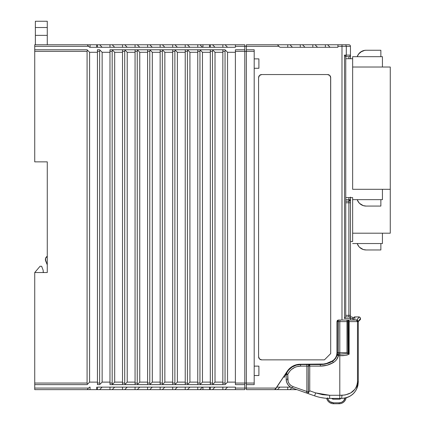 <?xml version="1.0" encoding="UTF-8"?>
<svg xmlns="http://www.w3.org/2000/svg" width="425" height="425" viewBox="0 0 425 425"><rect width="100%" height="100%" fill="white"/><g stroke="black" fill="none" stroke-linecap="round" stroke-linejoin="round"><path stroke-width="0.64" d="M294.87 365.643A2.821 2.821 0 0 1 295.173 365.107L296.06 364.831A15.677 15.677 0 0 1 298.058 364.406L298.876 364.31A2.821 2.821 0 0 1 299.301 364.613M296.682 364.671L296.135 364.809M296.289 364.767L296.762 364.65M340.983 398.422A2.507 2.507 0 0 1 339.166 399.203L333.519 399.203A2.507 2.507 0 0 1 331.697 398.422L333.519 399.203L339.166 399.203L340.935 398.469M45.39 259.526A3.761 3.761 0 0 1 47.271 256.27L45.895 257.646L45.39 259.526L47.271 264.86L45.672 260.955A3.761 3.761 0 0 1 45.39 259.526L45.464 260.254M358.849 246.516L357.271 243.722M357.239 243.637L357.776 244.89A9.403 9.403 0 0 0 357.776 244.89L358.551 246.133A9.403 9.403 0 0 0 358.551 246.139L359.507 247.244A9.403 9.403 0 0 0 361.888 248.954L363.237 249.512A9.403 9.403 0 0 0 366.127 249.964A9.403 9.403 0 0 1 357.207 243.541M380.864 243.541L380.864 249.964L366.127 249.964L380.864 249.964L380.864 243.541M363.237 50.708L364.666 50.368L360.628 52.025L361.882 51.266L358.551 54.081A9.403 9.403 0 0 1 358.551 54.081L357.776 55.33A9.403 9.403 0 0 1 357.781 55.324A9.403 9.403 0 0 0 357.776 55.33A9.403 9.403 0 0 1 357.781 55.324L357.239 56.583M360.628 248.195L359.507 247.244L363.237 249.512L366.127 249.964M364.666 249.852L363.237 249.512M359.507 247.244L358.551 246.133M358.179 245.586L357.861 245.05M357.861 55.17L358.179 54.628M382.431 243.541L382.431 233.192L382.431 243.541L352.644 243.541L382.431 243.541M390.267 233.192L390.267 189.3L390.267 233.192L352.644 233.192L352.644 199.644L382.431 199.644L382.431 189.3L382.431 199.644L352.644 199.644L352.644 197.609L352.644 233.192L390.267 233.192M352.644 241.501L352.644 233.192L352.644 241.501L350.45 241.501L352.644 241.501M358.849 202.624L357.271 199.83L357.94 201.296M357.239 199.745L357.776 200.998A9.403 9.403 0 0 1 357.776 200.993A9.403 9.403 0 0 0 357.781 200.998L359.507 203.352A9.403 9.403 0 0 0 361.888 205.062L363.237 205.62A9.403 9.403 0 0 0 366.127 206.072A9.403 9.403 0 0 1 357.207 199.644M380.864 206.072L380.864 199.644L380.864 206.072L366.127 206.072L380.864 206.072M360.628 204.298L359.507 203.352L363.237 205.62L366.127 206.072M364.666 205.96L363.237 205.62M359.507 203.352L358.551 202.242M358.179 201.694L357.861 201.153M357.271 56.493L358.849 53.699M380.864 56.679L380.864 50.251L366.127 50.251L380.864 50.251L380.864 56.679M358.551 54.081A9.403 9.403 0 0 0 358.551 54.087A9.403 9.403 0 0 1 358.551 54.081L360.628 52.025M357.207 56.679A9.403 9.403 0 0 1 366.127 50.251L364.666 50.368M124.711 51.351L125.04 50.107L127.224 52.291L127.224 382.118L125.04 384.301L124.711 383.058L124.711 51.351L124.711 383.058L122.517 383.058L122.517 51.351L124.711 51.351L125.04 50.107L124.711 49.778L122.517 49.778L122.517 51.351L124.711 51.351M137.254 51.351L137.578 50.107L139.761 52.291L139.761 382.118L137.578 384.301L137.254 383.058L137.254 51.351L137.254 383.058L135.06 383.058L135.06 51.351L137.254 51.351L137.578 50.107L137.254 49.778L135.06 49.778L135.06 51.351L137.254 51.351M149.797 51.351L150.121 50.107L152.304 52.291L152.304 382.118L150.121 384.301L149.797 383.058L149.797 51.351L149.797 383.058L147.602 383.058L147.602 51.351L149.797 51.351L150.121 50.107L149.797 49.778L147.602 49.778L147.602 51.351L149.797 51.351M162.334 51.351L162.663 50.107L164.847 52.291L164.847 382.118L162.663 384.301L162.334 383.058L162.334 51.351L162.334 383.058L160.14 383.058L160.14 51.351L162.334 51.351L162.663 50.107L162.334 49.778L160.14 49.778L160.14 51.351L162.334 51.351M174.877 51.351L175.201 50.107L177.384 52.291L177.384 382.118L175.201 384.301L174.877 383.058L174.877 51.351L174.877 383.058L172.683 383.058L172.683 51.351L174.877 51.351L175.201 50.107L174.877 49.778L172.683 49.778L172.683 51.351L174.877 51.351M187.42 51.351L187.744 50.107L189.927 52.291L189.927 382.118L187.744 384.301L187.42 383.058L187.42 51.351L187.42 383.058L185.226 383.058L185.226 51.351L187.42 51.351L187.744 50.107L187.42 49.778L185.226 49.778L185.226 51.351L187.42 51.351M199.957 51.351L200.287 50.107L202.465 52.291L202.465 382.118L200.287 384.301L199.957 383.058L199.957 51.351L199.957 383.058L197.763 383.058L197.763 51.351L199.957 51.351L200.287 50.107L199.957 49.778L197.763 49.778L197.763 51.351L199.957 51.351M212.5 51.351L212.824 50.107L215.008 52.291L215.008 382.118L212.824 384.301L212.5 383.058L212.5 51.351L212.5 383.058L210.306 383.058L210.306 51.351L212.5 51.351L212.824 50.107L212.5 49.778L210.306 49.778L210.306 51.351L212.5 51.351M112.173 51.351L112.498 50.107L114.681 52.291L114.681 382.118L112.498 384.301L112.173 383.058L112.173 51.351L112.173 383.058L109.979 383.058L109.979 51.351L112.173 51.351L112.498 50.107L112.173 49.778L109.979 49.778L109.979 51.351L112.173 51.351M209.52 389.64L202.938 389.64L209.52 389.64L209.52 387.132L209.52 389.64L209.52 387.132L209.52 389.64L212.5 389.64L215.008 387.132L210.306 387.132L210.306 389.64L210.306 387.132L197.763 387.132L197.763 389.64L199.957 389.64L202.465 387.132L222.849 387.132L222.849 389.64L225.043 389.64L227.55 387.132L215.008 387.132L212.5 389.64L222.849 389.64L222.849 387.132L235.386 387.132L227.55 387.132L225.043 389.64L244.795 389.64L244.795 383.058L235.386 383.058L235.386 384.625L244.795 384.625L244.795 388.073L235.386 388.073L244.795 388.073L244.795 389.64L235.386 389.64L235.386 388.073L235.386 389.64L209.52 389.64M96.65 389.64L90.068 389.64L96.65 389.64L96.65 387.132L96.65 389.64L99.631 389.64L102.138 387.132L97.437 387.132L97.437 389.64L97.437 387.132L109.979 387.132L109.979 389.64L112.173 389.64L114.681 387.132L102.138 387.132L99.631 389.64L109.979 389.64L109.979 387.132L122.517 387.132L122.517 389.64L124.711 389.64L127.224 387.132L114.681 387.132L112.173 389.64L122.517 389.64L122.517 387.132L135.06 387.132L135.06 389.64L137.254 389.64L139.761 387.132L127.224 387.132L124.711 389.64L135.06 389.64L135.06 387.132L147.602 387.132L147.602 389.64L149.797 389.64L152.304 387.132L139.761 387.132L137.254 389.64L147.602 389.64L147.602 387.132L160.14 387.132L160.14 389.64L162.334 389.64L164.847 387.132L152.304 387.132L149.797 389.64L160.14 389.64L160.14 387.132L172.683 387.132L172.683 389.64L174.877 389.64L177.384 387.132L164.847 387.132L162.334 389.64L172.683 389.64L172.683 387.132L185.226 387.132L185.226 389.64L187.42 389.64L189.927 387.132L177.384 387.132L174.877 389.64L185.226 389.64L185.226 387.132L197.763 387.132L189.927 387.132L187.42 389.64L197.763 389.64L197.763 387.132L202.465 387.132L199.957 389.64L202.938 389.64L96.65 389.64M352.644 189.3L390.267 189.3L390.267 67.022L390.267 189.3L352.644 189.3L352.644 67.022L390.267 67.022L352.644 67.022L352.644 56.679L352.644 189.3M382.431 56.679L382.431 67.022L382.431 56.679L352.644 56.679L382.431 56.679M202.938 44.763L209.52 44.763L209.52 47.271L209.52 44.763L202.938 44.763L202.938 47.271L202.938 44.763L199.957 44.763L202.465 47.271L210.306 47.271L210.306 44.763L212.5 44.763L215.008 47.271L222.849 47.271L222.849 44.763L225.043 44.763L227.55 47.271L235.386 47.271L197.763 47.271L197.763 44.763L199.957 44.763L202.465 47.271L189.927 47.271L197.763 47.271L197.763 44.763L202.938 44.763M90.068 44.763L96.65 44.763L90.068 44.763L90.068 47.271L90.068 44.763L34.733 44.763L34.733 46.33L34.733 44.763L90.068 44.763M97.437 51.351L99.631 51.351L99.631 383.058L97.437 383.058L97.437 51.351L99.631 51.351L99.955 50.107L99.631 49.778L97.437 49.778L97.437 384.625L99.631 384.625L99.955 384.301L99.631 383.058L99.631 51.351L99.955 50.107L102.138 52.291L102.138 382.118L99.955 384.301L99.631 383.058L97.437 383.058L97.437 384.625L99.631 384.625L102.138 382.118L102.138 52.291L99.631 49.778L97.437 49.778L97.437 51.351M122.517 382.118L114.681 382.118L114.681 52.291L122.517 52.291L114.681 52.291L112.173 49.778L109.979 49.778L109.979 384.625L124.711 384.625L125.04 384.301L124.711 383.058L122.517 383.058L122.517 384.625L137.254 384.625L137.578 384.301L137.254 383.058L135.06 383.058L135.06 384.625L149.797 384.625L150.121 384.301L149.797 383.058L147.602 383.058L147.602 384.625L162.334 384.625L162.663 384.301L162.334 383.058L160.14 383.058L160.14 384.625L174.877 384.625L175.201 384.301L174.877 383.058L172.683 383.058L172.683 384.625L187.42 384.625L187.744 384.301L187.42 383.058L185.226 383.058L185.226 384.625L199.957 384.625L200.287 384.301L199.957 383.058L197.763 383.058L197.763 384.625L212.5 384.625L212.824 384.301L212.5 383.058L210.306 383.058L210.306 384.625L225.043 384.625L225.367 384.301L225.043 383.058L222.849 383.058L222.849 51.351L225.043 51.351L225.043 383.058L222.849 383.058L222.849 384.625L225.043 384.625L225.367 384.301L225.043 383.058L225.043 51.351L225.367 50.107L225.043 49.778L112.173 49.778L122.517 49.778L122.517 384.625L109.979 384.625L109.979 383.058L112.173 383.058L112.258 384.54L114.681 382.118L122.517 382.118M135.06 382.118L127.224 382.118L127.224 52.291L135.06 52.291L127.224 52.291L124.711 49.778L135.06 49.778L135.06 384.625L124.711 384.625L127.224 382.118L135.06 382.118M147.602 382.118L139.761 382.118L139.761 52.291L147.602 52.291L139.761 52.291L137.254 49.778L147.602 49.778L147.602 384.625L137.254 384.625L139.761 382.118L147.602 382.118M160.14 382.118L152.304 382.118L152.304 52.291L160.14 52.291L152.304 52.291L149.797 49.778L160.14 49.778L160.14 384.625L149.797 384.625L152.304 382.118L160.14 382.118M172.683 382.118L164.847 382.118L164.847 52.291L172.683 52.291L164.847 52.291L162.334 49.778L172.683 49.778L172.683 384.625L162.334 384.625L164.847 382.118L172.683 382.118M185.226 382.118L177.384 382.118L177.384 52.291L185.226 52.291L177.384 52.291L174.877 49.778L185.226 49.778L185.226 384.625L174.877 384.625L177.384 382.118L185.226 382.118M197.763 382.118L189.927 382.118L189.927 52.291L197.763 52.291L189.927 52.291L187.42 49.778L197.763 49.778L197.763 384.625L187.42 384.625L189.927 382.118L197.763 382.118M210.306 382.118L202.465 382.118L202.465 52.291L210.306 52.291L202.465 52.291L199.957 49.778L210.306 49.778L210.306 384.625L199.957 384.625L202.465 382.118L210.306 382.118M222.849 382.118L215.008 382.118L215.008 52.291L222.849 52.291L215.008 52.291L212.5 49.778L222.849 49.778L222.849 51.351L225.043 51.351L225.367 50.107L227.55 52.291L227.55 382.118L225.367 384.301L227.55 382.118L227.55 52.291L225.043 49.778L222.849 49.778L222.849 384.625L212.5 384.625L215.008 382.118L222.849 382.118M202.938 387.132L202.938 389.64L202.938 387.132M90.068 387.132L90.068 389.64L87.088 389.64L90.068 389.64L90.068 387.132M41.629 266.268L43.196 270.348L43.196 271.915L43.196 270.348L41.629 266.268L40.062 266.268L41.629 266.268M345.748 197.609L352.644 197.609L345.748 197.609M87.417 50.107L87.088 49.778L34.733 49.778L34.733 51.351L87.088 51.351L87.417 50.107L89.601 52.291L87.088 49.778L34.733 49.778L34.733 46.33L88.66 46.33L87.55 45.225L89.601 47.271L97.437 47.271L97.437 44.763L99.631 44.763L102.138 47.271L109.979 47.271L109.979 44.763L112.173 44.763L114.681 47.271L122.517 47.271L122.517 44.763L124.711 44.763L127.224 47.271L135.06 47.271L135.06 44.763L137.254 44.763L139.761 47.271L147.602 47.271L147.602 44.763L149.797 44.763L152.304 47.271L160.14 47.271L160.14 44.763L162.334 44.763L164.847 47.271L172.683 47.271L172.683 44.763L174.877 44.763L177.384 47.271L185.226 47.271L185.226 44.763L187.42 44.763L189.927 47.271L89.601 47.271L88.66 46.33L34.733 46.33L34.733 51.351L87.088 51.351L87.417 50.107M96.65 47.271L96.65 44.763L96.65 47.271M87.55 389.183L87.088 389.64L34.733 389.64L34.733 383.058L87.088 383.058L87.417 384.301L89.601 382.118L97.437 382.118L89.601 382.118L89.601 52.291L97.437 52.291L89.601 52.291L89.601 382.118L87.088 384.625L87.417 384.301L87.088 383.058L87.088 51.351L87.088 383.058L34.733 383.058L34.733 384.625L87.088 384.625L34.733 384.625L34.733 388.073L88.66 388.073L89.601 387.132L88.66 388.073L34.733 388.073L34.733 389.64L87.088 389.64L88.06 388.673M109.979 382.118L102.138 382.118L109.979 382.118M102.138 52.291L109.979 52.291L102.138 52.291M43.196 271.915L43.196 271.915A0.627 0.627 0 0 0 43.823 272.542L43.196 271.915L43.382 272.356M40.062 266.268L34.733 272.542L47.271 272.542L47.271 161.867L34.733 161.867L47.271 161.867L47.271 272.542L34.733 272.542L40.062 266.268M345.748 58.714L352.644 58.714L345.748 58.714M45.895 257.646L45.518 258.554M45.672 260.955L45.592 258.315L47.271 256.27M235.386 382.118L227.55 382.118L235.386 382.118M227.55 52.291L235.386 52.291L227.55 52.291M34.733 383.058L34.733 272.542L34.733 383.058M34.733 161.867L34.733 51.351L34.733 161.867M350.45 317.289L350.45 315.334L348.882 315.334L348.882 316.901L348.882 315.334L345.748 315.334L350.45 315.334L350.45 202.778L348.882 202.778L348.882 315.334L348.882 202.778L345.748 202.778L350.45 202.778L350.45 199.644L348.882 201.211L348.882 199.644L345.748 199.644L350.45 199.644A1.567 1.567 0 0 1 348.882 201.211L348.882 202.778L348.882 199.644L350.45 199.644L350.45 197.11M345.748 201.211L348.882 201.211L345.748 201.211M225.043 44.763L227.55 47.271L222.849 47.271L222.849 44.763L235.386 44.763L235.386 47.271L235.386 46.33L244.795 46.33L244.795 44.763L235.386 44.763L235.386 46.33L244.795 46.33L244.795 49.778L244.795 46.33L246.362 46.33L244.795 46.33L244.795 44.763L225.043 44.763M87.55 45.225L88.06 45.73M96.65 44.763L97.437 44.763L97.437 47.271L102.138 47.271L99.631 44.763L109.979 44.763L109.979 47.271L114.681 47.271L112.173 44.763L122.517 44.763L122.517 47.271L127.224 47.271L124.711 44.763L135.06 44.763L135.06 47.271L139.761 47.271L137.254 44.763L147.602 44.763L147.602 47.271L152.304 47.271L149.797 44.763L160.14 44.763L160.14 47.271L164.847 47.271L162.334 44.763L172.683 44.763L172.683 47.271L177.384 47.271L174.877 44.763L185.226 44.763L185.226 47.271L189.927 47.271L187.42 44.763L197.763 44.763L96.65 44.763M209.52 44.763L210.306 44.763L210.306 47.271L215.008 47.271L212.5 44.763L222.849 44.763L209.52 44.763M244.795 49.778L235.386 49.778L235.386 51.351L244.795 51.351L244.795 49.778L235.386 49.778L235.386 384.625L244.795 384.625L244.795 383.058L235.386 383.058L235.386 51.351L244.795 51.351L244.795 383.058L244.795 51.351L246.362 51.351L244.795 51.351L244.795 49.778M235.386 387.132L235.386 388.073L235.386 387.132M348.882 56.679L348.882 58.714L348.882 56.679A1.567 1.567 0 0 0 350.45 55.112A1.567 1.567 0 0 1 348.882 56.679L345.775 56.679L348.882 56.679M348.882 197.609L348.882 199.644L348.882 197.609M339.166 403.75L333.519 403.75L339.166 403.75A7.055 7.055 0 0 0 346.131 397.811A7.055 7.055 0 0 1 339.166 403.75L339.166 402.81L339.166 403.75M337.928 320.163L338.539 320.041L337.423 320.503L336.972 321.608A1.567 1.567 0 0 1 338.539 320.041L337.429 320.498L336.972 321.608L336.972 352.856A9.403 9.403 0 0 1 332.371 360.942L332.371 360.942A23.513 23.513 0 0 1 320.354 364.246A23.513 23.513 0 0 0 320.376 364.246M350.423 55.415L350.45 58.714L350.45 55.112L350.45 58.714L350.45 55.112L344.489 55.112L345.748 56.626L345.748 316.96L344.489 318.474L350.657 318.474L349.589 316.901L345.748 316.901L351.39 316.901L349.589 316.901L350.657 318.474L352.957 318.474A1.567 1.567 0 0 0 351.39 316.901A1.567 1.567 0 0 1 352.957 318.474L350.657 318.474L350.657 320.041L352.957 320.041L352.957 318.474L352.957 320.041M345.748 56.679L346.306 55.112L345.748 56.679M349.169 316.901L349.446 316.901M349.945 316.901L350.45 316.901L350.45 197.609M349.483 56.557L350.333 55.712M258.899 68.276L254.198 68.276L258.899 68.276L258.899 58.873L258.899 68.276M254.198 58.873L258.899 58.873L254.198 58.873M254.198 366.127L258.899 366.127L254.198 366.127M254.198 375.535L258.899 375.535L258.899 366.127L258.899 375.535L254.198 375.535M296.214 364.788L296.825 364.634M298.876 364.31A15.677 15.677 0 0 0 298.871 364.31L299.46 364.762M295.184 365.107A15.677 15.677 0 0 0 295.173 365.107L294.812 365.787M294.78 365.888L295.173 365.107L293.293 365.898A15.677 15.677 0 0 0 293.271 365.909M345.127 398.055A6.115 6.115 0 0 1 339.166 402.81L333.519 402.81L333.519 403.75L333.519 402.81A6.115 6.115 0 0 1 327.643 398.374M326.655 398.321A7.055 7.055 0 0 0 333.519 403.75A7.055 7.055 0 0 1 326.655 398.321M334.268 359.454A9.403 9.403 0 0 0 334.289 359.433L335.734 357.515A9.403 9.403 0 0 0 335.739 357.51L336.658 355.263L335.739 357.51L334.278 359.444L332.371 360.942L326.586 363.407L329.561 362.366M323.728 364.002L323.351 364.055M289.685 368.385L292.841 366.132L289.685 368.385L287.183 371.338L275.103 389.454L276.229 388.073L246.362 388.073L246.362 389.64L246.362 388.073L244.795 388.073L246.362 388.073L246.362 51.351L254.198 51.351L254.198 383.058L246.362 383.058L246.362 384.625L254.198 384.625L254.198 383.058L246.362 383.058L246.362 49.778L246.362 51.351L254.198 51.351L254.198 49.778L246.362 49.778L246.362 46.33L278.965 46.33L279.91 47.271L292.448 47.271L287.746 47.271L287.746 44.763L289.94 44.763L292.448 47.271L304.991 47.271L300.289 47.271L300.289 44.763L302.483 44.763L304.991 47.271L317.528 47.271L312.827 47.271L312.827 44.763L315.021 44.763L317.528 47.271L337.912 47.271L337.912 44.763L341.987 44.763L341.987 46.33L341.987 44.763L345.775 44.763L346.306 46.33L345.775 44.763L348.882 44.763A1.567 1.567 0 0 1 350.45 46.33A1.567 1.567 0 0 0 348.882 44.763L337.912 44.763L337.912 47.271L325.369 47.271L325.369 44.763L327.563 44.763L330.071 47.271L327.563 44.763L337.912 44.763L315.021 44.763L325.369 44.763L325.369 47.271L317.528 47.271L315.021 44.763L302.483 44.763L312.827 44.763L312.827 47.271L304.991 47.271L302.483 44.763L289.94 44.763L300.289 44.763L300.289 47.271L292.448 47.271L289.94 44.763L277.397 44.763L287.746 44.763L287.746 47.271L279.91 47.271L277.397 44.763L246.362 44.763L246.362 46.33L246.362 44.763L277.397 44.763M352.357 320.041L350.657 320.041L350.657 318.474L344.489 318.474L344.489 55.112L344.489 318.474L345.748 316.96L345.748 56.626L344.489 55.112L346.306 55.112L346.306 46.33L337.912 46.33L350.45 46.33L346.306 46.33L346.306 55.112L350.45 55.112L350.45 46.33L350.45 55.112M296.453 364.724L300.3 364.246L323.499 364.034L300.3 364.246L296.453 364.724L292.841 366.132M246.362 383.058L244.795 383.058L246.362 383.058M345.158 397.89L343.485 401.019L341.503 402.342L339.166 402.81L333.519 402.81L330.113 401.774L328.424 400.079L327.521 397.864M344.818 399.017L344.255 400.079M340.361 402.693L339.166 402.81M285.552 374.792L285.68 375.296L285.552 374.792A2.194 2.194 0 0 0 286.179 376.067A2.194 2.194 0 0 1 285.892 373.309A2.194 2.194 0 0 0 285.552 374.792L285.892 373.309M285.68 375.296L286.259 376.141M350.657 320.041L338.539 320.041L337.285 321.311L338.3 321.608L347.762 321.608L348.001 353.584L339.793 354.142L339.793 352.644L346.991 352.644L347.762 353.414L346.991 352.644L346.991 321.608L346.991 352.644L339.793 352.644L339.793 321.608L339.793 352.644L338.3 352.644L338.38 320.137L338.3 321.608L339.793 321.608L340.074 320.041L339.793 321.608L347.762 321.608L347.99 320.498L348.537 320.041L349.138 321.3L349.148 321.608L348.537 321.608L348.537 353.855L349.148 354.19L349.148 321.608L347.762 321.608L348.001 353.584L339.793 354.142L339.793 355.635C343.177 355.89 346.295 355.406 349.148 354.19L348.537 353.855L348.537 321.608L347.762 321.608L348.537 320.041L349.148 321.608L357.483 321.608L356.32 320.041L338.539 320.041A1.254 1.254 0 0 0 337.285 321.295L337.285 352.856L339.793 352.644L339.591 354.142L338.81 354.067M330.698 77.685L329.779 75.469L327.563 74.55A3.134 3.134 0 0 1 330.698 77.685L330.698 353.584L324.429 359.858L261.726 359.858A3.134 3.134 0 0 1 258.586 356.724L258.586 77.685A3.134 3.134 0 0 1 261.726 74.55L327.563 74.55L261.726 74.55A3.134 3.134 0 0 0 258.586 77.685L258.586 356.724A3.134 3.134 0 0 0 261.726 359.858L324.429 359.858L330.698 353.584L330.639 77.074M275.937 388.519L275.103 389.454L275.671 388.933L274.359 389.64L277.397 389.64L279.91 387.132L276.845 387.132L287.746 387.132L287.746 389.64L277.397 389.64L289.94 389.64L291.773 387.812L289.94 389.64L296.9 389.64L287.746 389.64L287.746 387.132L279.91 387.132L277.397 389.64L246.362 389.64L274.359 389.64M289.467 368.592L287.183 371.338L276.229 388.073L246.362 388.073L246.362 384.625L254.198 384.625L254.198 49.778L246.362 49.778L246.362 46.33L278.965 46.33L277.52 44.885M341.987 46.33L341.987 320.041L341.987 46.33M330.698 77.679A3.134 3.134 0 0 0 329.779 75.469M284.755 377.103L283.411 377.103L284.755 377.103L284.755 375.041L284.755 377.103L283.411 377.103M336.972 321.608L336.972 355.305L336.972 352.856L336.658 355.263M326.586 363.407L323.499 364.034M261.726 74.55L259.505 75.469L258.586 77.685M258.586 356.724L259.505 358.939L261.726 359.858L324.429 359.858L330.698 353.584M287.183 371.338A15.677 15.677 0 0 1 300.3 364.246L320.354 364.246L320.354 364.56L320.354 364.246M290.036 368.071L290.323 368.401L289.802 368.278M290.514 387.132L287.746 387.132L290.514 387.132M291.816 367.253L291.534 366.924L291.816 367.253M293.293 365.898L292.979 366.058M292.602 366.265L291.534 366.924M35.36 21.25L47.271 21.25L35.36 21.25L35.36 27.519L47.271 27.519L47.271 21.25L47.271 35.36L35.36 35.36L47.271 35.36L47.271 27.519L35.36 27.519L35.36 21.25M47.271 44.763L47.271 35.36L47.271 44.763M35.36 44.763L35.36 27.519L35.36 44.763M354.838 320.041L354.838 316.901L359.146 316.922L356.952 320.057L354.243 320.041L354.838 320.041L354.838 316.901L354.243 317.023L353.271 318.474L353.271 320.041L354.243 320.041L353.733 320.041M353.271 320.041L353.393 317.873L353.271 318.474L354.243 317.023L353.393 317.873L354.838 316.901L359.146 316.922L356.724 320.041L357.802 320.471M287.773 374.356L288.097 381.533L289.191 383.743L290.913 385.507L292.99 386.607L306.871 391.478L306.871 366.127L300.603 366.127L296.708 366.674L294.796 367.375L291.332 369.601L289.892 371.052L287.773 374.356C290.461 369.139 294.737 366.392 300.603 366.127L308.306 366.127L308.306 392.487L306.871 391.478L306.871 364.56L300.603 364.56L300.603 366.127L300.603 364.56A15.677 15.677 0 0 0 286.349 373.703L287.773 374.356L286.349 373.703A1.881 1.881 0 0 0 286.179 374.489L287.773 374.356M336.988 355.252L338.316 354.089L338.3 352.75L337.285 352.856L336.961 355.337A9.722 9.722 149.3 0 1 332.531 361.213A23.827 23.827 0 0 1 320.354 364.56L320.354 366.127L308.306 366.127L308.731 365.017L309.745 364.56L309.745 366.127L320.354 366.127L320.354 364.56L306.871 364.56L306.871 366.127L308.306 366.127L309.745 364.56L309.745 366.127L308.306 366.127L308.422 392.487L308.311 392.737L306.871 391.478L306.351 392.955L307.934 393.454L309.745 390.825L309.745 366.127L309.745 390.825L307.716 393.438L314.612 395.856L315.653 392.897L309.745 390.825L315.653 392.897L322.559 394.682L329.662 395.287L339.793 395.287L339.793 398.422L341.673 398.422L341.955 395.287L339.793 395.287L345.121 395L350.689 392.95L354.801 389.38L356.23 387.111L357.154 384.556L357.483 381.804L357.483 321.608L349.148 321.608L349.148 354.19L346.997 355.077L344.643 355.449L339.793 355.635L339.793 354.142L338.502 354.073L338.502 355.635L336.983 355.252A9.722 9.722 0 0 0 337.285 352.893M337.285 354.652L337.285 321.311L338.3 321.608L338.3 352.644L337.285 352.644L338.3 352.644L338.502 355.635L339.793 355.635L339.793 395.287L339.793 355.635L336.983 355.252L338.868 354.067M348.001 353.584L348.537 353.855M359.662 317.092L359.146 316.922L359.662 317.092M352.729 320.041L356.724 320.041L358.291 321.608L357.483 321.608L357.483 381.804L358.291 381.804L357.483 381.804C356.618 390.028 351.443 394.522 341.955 395.287L341.673 398.422C351.826 397.476 357.367 391.94 358.291 381.804L358.291 321.608L356.32 320.041L357.483 321.608L358.291 321.608L360.485 319.414L360.352 317.842L360.485 318.474L358.286 321.486L360.48 318.352L359.683 317.103M360.352 317.842L359.146 316.922M358.158 320.981L357.871 320.54M346.991 320.041L346.991 321.608L346.991 320.041M337.285 321.311A1.254 1.185 -0 0 1 338.38 320.137L338.539 320.041A1.254 1.254 0 0 0 337.285 321.295L337.285 321.295M337.237 353.797L337.28 353.122M306.351 392.955L292.469 388.089L306.351 392.955L306.871 391.478L292.99 386.607L292.469 388.089A9.403 9.403 0 0 1 286.179 379.212L287.746 379.212L287.746 374.489L286.179 374.489L286.179 379.212A9.403 9.403 0 0 0 292.469 388.089L292.99 386.607C289.691 385.241 287.943 382.776 287.746 379.212L286.179 379.212L286.179 374.489A1.881 1.881 0 0 1 286.349 373.703A15.677 15.677 0 0 1 300.603 364.56L320.354 364.56A23.827 23.827 0 0 0 332.531 361.213L333.333 362.557C335.957 360.921 337.684 358.615 338.502 355.635L336.605 359.614L335.097 361.261L333.333 362.557L332.531 361.213A9.722 9.722 0 0 0 336.961 355.337A9.722 9.722 149.3 0 1 332.531 361.213L334.502 359.662M339.108 354.073L338.502 354.073M320.354 366.127C324.998 366.095 329.327 364.905 333.333 362.557L327.085 365.218L320.354 366.127M360.48 318.352L360.485 319.414L358.291 321.608L358.291 381.804L357.951 385.146L356.968 388.296L355.433 391.117L353.43 393.545L350.981 395.569L348.165 397.099L345.01 398.082L341.673 398.422L339.793 398.422L339.793 395.287L329.662 395.287L329.662 398.422L339.793 398.422L328.419 398.406L329.662 398.422L329.662 395.287L315.653 392.897L314.612 395.856L307.716 393.438M354.838 316.901L354.243 317.023M337.137 354.551L336.01 357.664M346.635 397.662L346.131 397.811A16.617 16.617 0 0 0 350.593 395.824M320.556 397.497L325.008 398.183M286.179 379.212L286.62 382.064L287.911 384.652L289.924 386.723L292.469 388.089M300.603 364.56L296.188 365.192L292.134 367.041L288.761 369.957L287.422 371.748L286.179 374.489M314.612 395.856A45.459 45.459 0 0 0 329.662 398.422A45.459 45.459 19.3 0 1 314.612 395.856M357.526 386.782L357.861 385.539M355.98 390.251L356.15 389.959M351.039 395.526L352.235 394.634M352.267 394.607L349.669 396.371A16.617 16.617 0 0 0 349.669 396.371L349.642 396.382M321.327 397.651L322.081 397.784M358.291 381.804L356.522 389.257M356.23 389.81L355.454 391.085M354.434 392.45L354.025 392.918"/></g></svg>
